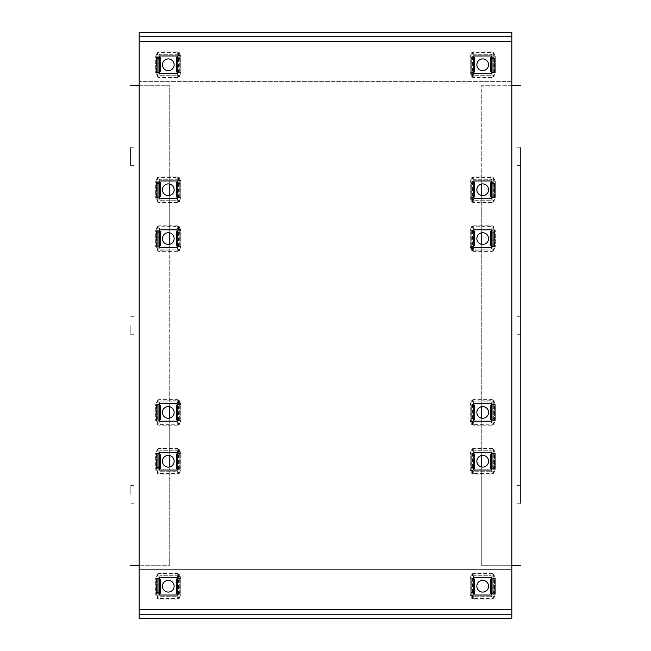 <?xml version="1.0" encoding="UTF-8"?>
<svg xmlns="http://www.w3.org/2000/svg" width="651" height="651" viewBox="0 0 651 651"><rect width="100%" height="100%" fill="white"/><g stroke="black" fill="none" stroke-linecap="round" stroke-linejoin="round"><path stroke-width="0.49" stroke-dasharray="3.25 2.44" d="M130.2 494.435L130.2 485.646L130.2 494.435M134.106 494.435L134.106 485.646L134.106 494.435M130.2 325.5L130.2 334.288L130.2 325.5M134.106 325.5L134.106 334.288L134.106 325.5M130.2 156.565L130.2 147.777L130.2 156.565M134.106 156.565L134.106 147.777L134.106 156.565M516.894 494.435L516.894 485.646L516.894 494.435M520.8 494.435L520.8 485.646L520.8 494.435M516.894 325.5L516.894 334.288L516.894 325.5M520.8 325.5L520.8 334.288L520.8 325.5M516.894 156.565L516.894 147.777L516.894 156.565M520.8 156.565L520.8 147.777L520.8 156.565M130.2 565.719L139.184 565.719L134.106 565.719L134.106 85.281L130.2 85.281L134.106 85.281L134.106 565.719L130.2 565.719L139.184 565.719L139.184 618.45L139.184 614.544L511.816 614.544L511.816 618.45L511.816 565.719L520.8 565.719L516.894 565.719L516.894 85.281L520.8 85.281L511.816 85.281L511.816 32.55L139.184 32.55L139.184 85.281L130.2 85.281M134.106 147.777L130.2 147.777L130.2 165.354L134.106 165.354M520.8 565.719L481.74 565.719L481.74 85.281L511.816 85.281L511.816 565.719L516.894 565.719L516.894 85.281L511.816 85.281L520.8 85.281M516.894 503.223L520.8 503.223L520.8 485.646L516.894 485.646M516.894 334.288L520.8 334.288L520.8 316.712L516.894 316.712M516.894 165.354L520.8 165.354L520.8 147.777L516.894 147.777M139.184 618.45L139.184 569.625L511.816 569.625L511.816 609.466L139.184 609.466L139.184 614.544L511.816 614.544L511.816 609.466L511.816 618.45M511.816 41.534L511.816 81.375L139.184 81.375L139.184 32.55L139.184 36.456L511.816 36.456L139.184 36.456L139.184 41.534L511.816 41.534L511.816 81.375L139.184 81.375L139.184 41.534L511.816 41.534L139.184 41.534M159.495 403.62L159.495 421.197L177.072 421.197L177.072 403.62L159.495 403.62M491.505 403.62L473.928 403.62L473.928 421.197L491.505 421.197L491.505 403.62M491.505 452.445L473.928 452.445L473.928 470.022L491.505 470.022L491.505 452.445M159.495 247.38L177.072 247.38L177.072 229.803L159.495 229.803L159.495 247.38M159.495 452.445L159.495 470.022L177.072 470.022L177.072 452.445L159.495 452.445M159.495 73.563L177.072 73.563L177.072 55.986L159.495 55.986L159.495 73.563M491.505 577.437L473.928 577.437L473.928 595.014L491.505 595.014L491.505 577.437M491.505 73.563L491.505 55.986L473.928 55.986L473.928 73.563L491.505 73.563M159.495 198.555L177.072 198.555L177.072 180.978L159.495 180.978L159.495 198.555M491.505 198.555L491.505 180.978L473.928 180.978L473.928 198.555L491.505 198.555M491.505 247.38L491.505 229.803L473.928 229.803L473.928 247.38L491.505 247.38M159.495 577.437L159.495 595.014L177.072 595.014L177.072 577.437L159.495 577.437M139.184 609.466L139.184 569.625L511.816 569.625L511.816 609.466L139.184 609.466L511.816 609.466M481.74 183.989L481.74 85.281L511.816 85.281L511.816 565.719L481.74 565.719L481.74 467.011M481.74 455.456L481.74 418.186M481.74 406.631L481.74 244.369M481.74 232.814L481.74 195.544M169.26 467.011L169.26 565.719L139.184 565.719L139.184 85.281L169.26 85.281L169.26 565.719L139.184 565.719L139.184 85.281L169.26 85.281L169.26 183.989M169.26 195.544L169.26 232.814M169.26 244.369L169.26 406.631M169.26 418.186L169.26 455.456M168.284 418.267A5.859 5.859 0 0 0 174.142 412.409A5.859 5.859 0 0 0 168.284 406.55A5.859 5.859 0 0 0 162.424 412.409A5.859 5.859 0 0 0 168.284 418.267M180.856 404.287L180.88 420.408L179.253 424.623L177.715 425.201L158.852 425.201L157.314 424.623L155.687 420.408L155.687 404.409L157.314 400.194L158.852 399.616L177.715 399.616L179.253 400.194L180.856 404.287L180.856 420.53M156.517 420.546L157.282 420.139L157.282 404.678L156.517 404.271L156.517 420.546L158.087 424.566L177.715 424.851L178.48 424.566L180.05 420.546L180.05 404.271L178.48 400.251L158.852 399.966L158.087 400.251L156.517 404.271M156.5 420.489L156.5 404.328M158.852 421.921L158.852 402.896L158.852 421.921L159.829 422.898L176.738 422.898L159.829 422.898L158.852 421.921L158.852 424.851M176.738 422.898L177.715 421.921L177.715 402.896L177.715 421.921L176.738 422.898M177.715 402.896L176.738 401.919L159.829 401.919L176.738 401.919L177.715 402.896L177.715 399.966M159.829 401.919L158.852 402.896L159.829 401.919M157.282 404.678L159.495 404.767M177.072 404.767L180.067 404.328L180.067 420.489L177.072 420.05M177.072 405.451L177.853 405.101L177.853 419.716L177.072 419.366L177.072 405.451L177.072 406.061L176.291 406.061M180.88 404.409L177.853 405.101M157.249 405.101L155.711 404.287L155.711 420.53L158.714 419.716L158.714 405.101L157.249 405.101L157.249 419.716M158.714 405.101L159.495 405.451L159.495 419.366L159.495 418.756L160.276 418.756M160.276 406.061L159.495 406.061L159.495 405.451M159.495 419.366L158.714 419.716M177.853 419.716L180.88 420.408M176.291 418.756L177.072 418.756L177.072 419.366M159.495 420.05L157.282 420.139M177.072 418.756L177.853 418.756L177.853 406.061L177.072 406.061L177.072 418.756L180.197 418.756L177.853 418.756L177.853 406.061L180.197 406.061L177.072 406.061M159.495 406.061L156.37 406.061L158.714 406.061L158.714 418.756L159.495 418.756L159.495 406.061L158.714 406.061L158.714 418.756L156.37 418.756L159.495 418.756M160.276 405.37L160.276 419.447M176.291 419.447L176.291 405.37M180.197 406.061L180.197 418.756L180.197 406.061M156.37 406.061L156.37 418.756L156.37 406.061M168.284 467.092A5.859 5.859 0 0 0 174.142 461.233A5.859 5.859 0 0 0 168.284 455.375A5.859 5.859 0 0 0 162.424 461.233A5.859 5.859 0 0 0 168.284 467.092M180.856 453.112L180.88 469.233L179.253 473.448L177.715 474.026L158.852 474.026L157.314 473.448L155.687 469.233L155.687 453.234L157.314 449.019L158.852 448.441L177.715 448.441L179.253 449.019L180.856 453.112L180.856 469.355M156.517 469.371L157.282 468.964L157.282 453.503L156.517 453.096L156.517 469.371L158.087 473.391L177.715 473.676L178.48 473.391L180.05 469.371L180.05 453.096L178.48 449.076L158.852 448.791L158.087 449.076L156.517 453.096M156.5 469.314L156.5 453.153M158.852 470.746L158.852 451.721L158.852 470.746L159.829 471.723L176.738 471.723L159.829 471.723L158.852 470.746L158.852 473.676M176.738 471.723L177.715 470.746L177.715 451.721L177.715 470.746L176.738 471.723M177.715 451.721L176.738 450.744L159.829 450.744L176.738 450.744L177.715 451.721L177.715 448.791M159.829 450.744L158.852 451.721L159.829 450.744M157.282 453.503L159.495 453.592M177.072 453.592L180.067 453.153L180.067 469.314L177.072 468.875M177.072 454.276L177.853 453.926L177.853 468.541L177.072 468.191L177.072 454.276L177.072 454.886L176.291 454.886M180.88 453.234L177.853 453.926M157.249 453.926L155.711 453.112L155.711 469.355L158.714 468.541L158.714 453.926L157.249 453.926L157.249 468.541M158.714 453.926L159.495 454.276L159.495 468.191L159.495 467.581L160.276 467.581M160.276 454.886L159.495 454.886L159.495 454.276M159.495 468.191L158.714 468.541M177.853 468.541L180.88 469.233M176.291 467.581L177.072 467.581L177.072 468.191M159.495 468.875L157.282 468.964M177.072 467.581L177.853 467.581L177.853 454.886L177.072 454.886L177.072 467.581L180.197 467.581L177.853 467.581L177.853 454.886L180.197 454.886L177.072 454.886M159.495 454.886L156.37 454.886L158.714 454.886L158.714 467.581L159.495 467.581L159.495 454.886L158.714 454.886L158.714 467.581L156.37 467.581L159.495 467.581M160.276 454.195L160.276 468.272M176.291 468.272L176.291 454.195M180.197 454.886L180.197 467.581L180.197 454.886M156.37 454.886L156.37 467.581L156.37 454.886M168.284 592.085A5.859 5.859 0 0 0 174.142 586.226A5.859 5.859 0 0 0 168.284 580.366A5.859 5.859 0 0 0 162.424 586.226A5.859 5.859 0 0 0 168.284 592.085M180.856 578.104L180.88 594.225L179.253 598.44L177.715 599.018L158.852 599.018L157.314 598.44L155.687 594.225L155.687 578.226L157.314 574.011L158.852 573.433L177.715 573.433L179.253 574.011L180.856 578.104L180.856 594.347M156.517 594.363L157.282 593.956L157.282 578.495L156.517 578.088L156.517 594.363L158.087 598.383L177.715 598.668L178.48 598.383L180.05 594.363L180.05 578.088L178.48 574.068L158.852 573.783L158.087 574.068L156.517 578.088M156.5 594.306L156.5 578.145M158.852 595.738L158.852 576.713L158.852 595.738L159.829 596.715L176.738 596.715L159.829 596.715L158.852 595.738L158.852 598.668M176.738 596.715L177.715 595.738L177.715 576.713L177.715 595.738L176.738 596.715M177.715 576.713L176.738 575.736L159.829 575.736L176.738 575.736L177.715 576.713L177.715 573.783M159.829 575.736L158.852 576.713L159.829 575.736M157.282 578.495L159.495 578.584M177.072 578.584L180.067 578.145L180.067 594.306L177.072 593.867M177.072 579.268L177.853 578.918L177.853 593.533L177.072 593.183L177.072 579.268L177.072 579.878L176.291 579.878M180.88 578.226L177.853 578.918M157.249 578.918L155.711 578.104L155.711 594.347L158.714 593.533L158.714 578.918L157.249 578.918L157.249 593.533M158.714 578.918L159.495 579.268L159.495 593.183L159.495 592.573L160.276 592.573M160.276 579.878L159.495 579.878L159.495 579.268M159.495 593.183L158.714 593.533M177.853 593.533L180.88 594.225M176.291 592.573L177.072 592.573L177.072 593.183M159.495 593.867L157.282 593.956M177.072 592.573L177.853 592.573L177.853 579.878L177.072 579.878L177.072 592.573L180.197 592.573L177.853 592.573L177.853 579.878L180.197 579.878L177.072 579.878M159.495 579.878L156.37 579.878L158.714 579.878L158.714 592.573L159.495 592.573L159.495 579.878L158.714 579.878L158.714 592.573L156.37 592.573L159.495 592.573M160.276 579.187L160.276 593.264M176.291 593.264L176.291 579.187M180.197 579.878L180.197 592.573L180.197 579.878M156.37 579.878L156.37 592.573L156.37 579.878M482.716 592.085A5.859 5.859 0 0 0 488.575 586.226A5.859 5.859 0 0 0 482.716 580.366A5.859 5.859 0 0 0 476.857 586.226A5.859 5.859 0 0 0 482.716 592.085M495.289 578.104L495.313 594.225L493.686 598.44L492.148 599.018L473.285 599.018L471.747 598.44L470.12 594.225L470.12 578.226L471.747 574.011L473.285 573.433L492.148 573.433L493.686 574.011L495.289 578.104L495.289 594.347M470.95 594.363L471.715 593.956L471.715 578.495L470.95 578.088L470.95 594.363L472.52 598.383L492.148 598.668L492.913 598.383L494.483 594.363L494.483 578.088L492.913 574.068L473.285 573.783L472.52 574.068L470.95 578.088M470.933 594.306L470.933 578.145M473.285 595.738L473.285 576.713L473.285 595.738L474.262 596.715L491.171 596.715L474.262 596.715L473.285 595.738L473.285 598.668M491.171 596.715L492.148 595.738L492.148 576.713L492.148 595.738L491.171 596.715M492.148 576.713L491.171 575.736L474.262 575.736L491.171 575.736L492.148 576.713L492.148 573.783M474.262 575.736L473.285 576.713L474.262 575.736M471.715 578.495L473.928 578.584M491.505 578.584L494.5 578.145L494.5 594.306L491.505 593.867M491.505 579.268L492.286 578.918L492.286 593.533L491.505 593.183L491.505 579.268L491.505 579.878L490.724 579.878M495.313 578.226L492.286 578.918M471.682 578.918L470.144 578.104L470.144 594.347L473.147 593.533L473.147 578.918L471.682 578.918L471.682 593.533M473.147 578.918L473.928 579.268L473.928 593.183L473.928 592.573L474.709 592.573L474.709 593.264M474.709 579.187L474.709 579.878L473.928 579.878L473.928 579.268M473.928 593.183L473.147 593.533M492.286 593.533L495.313 594.225M490.724 592.573L491.505 592.573L491.505 593.183M473.928 593.867L471.715 593.956M491.505 592.573L492.286 592.573L492.286 579.878L491.505 579.878L491.505 592.573L494.63 592.573L492.286 592.573L492.286 579.878L494.63 579.878L491.505 579.878M473.928 579.878L470.803 579.878L473.147 579.878L473.147 592.573L473.928 592.573L473.928 579.878L473.147 579.878L473.147 592.573L470.803 592.573L473.928 592.573M490.724 593.264L490.724 579.187M494.63 579.878L494.63 592.573L494.63 579.878M470.803 579.878L470.803 592.573L470.803 579.878M482.716 467.092A5.859 5.859 0 0 0 488.575 461.233A5.859 5.859 0 0 0 482.716 455.375A5.859 5.859 0 0 0 476.857 461.233A5.859 5.859 0 0 0 482.716 467.092M495.289 453.112L495.313 469.233L493.686 473.448L492.148 474.026L473.285 474.026L471.747 473.448L470.12 469.233L470.12 453.234L471.747 449.019L473.285 448.441L492.148 448.441L493.686 449.019L495.289 453.112L495.289 469.355M470.95 469.371L471.715 468.964L471.715 453.503L470.95 453.096L470.95 469.371L472.52 473.391L492.148 473.676L492.913 473.391L494.483 469.371L494.483 453.096L492.913 449.076L473.285 448.791L472.52 449.076L470.95 453.096M470.933 469.314L470.933 453.153M473.285 470.746L473.285 451.721L473.285 470.746L474.262 471.723L491.171 471.723L474.262 471.723L473.285 470.746L473.285 473.676M491.171 471.723L492.148 470.746L492.148 451.721L492.148 470.746L491.171 471.723M492.148 451.721L491.171 450.744L474.262 450.744L491.171 450.744L492.148 451.721L492.148 448.791M474.262 450.744L473.285 451.721L474.262 450.744M471.715 453.503L473.928 453.592M491.505 453.592L494.5 453.153L494.5 469.314L491.505 468.875M491.505 454.276L492.286 453.926L492.286 468.541L491.505 468.191L491.505 454.276L491.505 454.886L490.724 454.886L490.724 454.195M495.313 453.234L492.286 453.926M471.682 453.926L470.144 453.112L470.144 469.355L473.147 468.541L473.147 453.926L471.682 453.926L471.682 468.541M473.147 453.926L473.928 454.276L473.928 468.191L473.928 467.581L474.709 467.581M474.709 454.886L473.928 454.886L473.928 454.276M473.928 468.191L473.147 468.541M492.286 468.541L495.313 469.233M490.724 468.272L490.724 467.581L491.505 467.581L491.505 468.191M473.928 468.875L471.715 468.964M491.505 467.581L492.286 467.581L492.286 454.886L491.505 454.886L491.505 467.581L494.63 467.581L492.286 467.581L492.286 454.886L494.63 454.886L491.505 454.886M473.928 454.886L470.803 454.886L473.147 454.886L473.147 467.581L473.928 467.581L473.928 454.886L473.147 454.886L473.147 467.581L470.803 467.581L473.928 467.581M474.709 454.195L474.709 468.272M494.63 454.886L494.63 467.581L494.63 454.886M470.803 454.886L470.803 467.581L470.803 454.886M482.716 418.267A5.859 5.859 0 0 0 488.575 412.409A5.859 5.859 0 0 0 482.716 406.55A5.859 5.859 0 0 0 476.857 412.409A5.859 5.859 0 0 0 482.716 418.267M495.289 404.287L495.313 420.408L493.686 424.623L492.148 425.201L473.285 425.201L471.747 424.623L470.12 420.408L470.12 404.409L471.747 400.194L473.285 399.616L492.148 399.616L493.686 400.194L495.289 404.287L495.289 420.53M470.95 420.546L471.715 420.139L471.715 404.678L470.95 404.271L470.95 420.546L472.52 424.566L492.148 424.851L492.913 424.566L494.483 420.546L494.483 404.271L492.913 400.251L473.285 399.966L472.52 400.251L470.95 404.271M470.933 420.489L470.933 404.328M473.285 421.921L473.285 402.896L473.285 421.921L474.262 422.898L491.171 422.898L474.262 422.898L473.285 421.921L473.285 424.851M491.171 422.898L492.148 421.921L492.148 402.896L492.148 421.921L491.171 422.898M492.148 402.896L491.171 401.919L474.262 401.919L491.171 401.919L492.148 402.896L492.148 399.966M474.262 401.919L473.285 402.896L474.262 401.919M471.715 404.678L473.928 404.767M491.505 404.767L494.5 404.328L494.5 420.489L491.505 420.05M491.505 405.451L492.286 405.101L492.286 419.716L491.505 419.366L491.505 405.451L491.505 406.061L490.724 406.061M495.313 404.409L492.286 405.101M471.682 405.101L470.144 404.287L470.144 420.53L473.147 419.716L473.147 405.101L471.682 405.101L471.682 419.716M473.147 405.101L473.928 405.451L473.928 419.366L473.928 418.756L474.709 418.756M474.709 406.061L473.928 406.061L473.928 405.451M473.928 419.366L473.147 419.716M492.286 419.716L495.313 420.408M490.724 418.756L491.505 418.756L491.505 419.366M473.928 420.05L471.715 420.139M491.505 418.756L492.286 418.756L492.286 406.061L491.505 406.061L491.505 418.756L494.63 418.756L492.286 418.756L492.286 406.061L494.63 406.061L491.505 406.061M473.928 406.061L470.803 406.061L473.147 406.061L473.147 418.756L473.928 418.756L473.928 406.061L473.147 406.061L473.147 418.756L470.803 418.756L473.928 418.756M474.709 405.37L474.709 419.447M490.724 419.447L490.724 405.37M494.63 406.061L494.63 418.756L494.63 406.061M470.803 406.061L470.803 418.756L470.803 406.061M168.284 244.45A5.859 5.859 0 0 0 174.142 238.591A5.859 5.859 0 0 0 168.284 232.732A5.859 5.859 0 0 0 162.424 238.591A5.859 5.859 0 0 0 168.284 244.45M180.856 230.47L180.88 246.591L179.253 250.806L177.715 251.384L158.852 251.384L157.314 250.806L155.687 246.591L155.687 230.592L157.314 226.377L158.852 225.799L177.715 225.799L179.253 226.377L180.856 230.47L180.856 246.713M156.517 246.729L157.282 246.322L157.282 230.861L156.517 230.454L156.517 246.729L158.087 250.749L177.715 251.034L178.48 250.749L180.05 246.729L180.05 230.454L178.48 226.434L158.852 226.149L158.087 226.434L156.517 230.454M156.5 246.672L156.5 230.511M158.852 248.104L158.852 229.079L158.852 248.104L159.829 249.081L176.738 249.081L159.829 249.081L158.852 248.104L158.852 251.034M176.738 249.081L177.715 248.104L177.715 229.079L177.715 248.104L176.738 249.081M177.715 229.079L176.738 228.102L159.829 228.102L176.738 228.102L177.715 229.079L177.715 226.149M159.829 228.102L158.852 229.079L159.829 228.102M157.282 230.861L159.495 230.95M177.072 230.95L180.067 230.511L180.067 246.672L177.072 246.233M177.072 231.634L177.853 231.284L177.853 245.899L177.072 245.549L177.072 231.634L177.072 232.244L176.291 232.244M180.88 230.592L177.853 231.284M157.249 231.284L155.711 230.47L155.711 246.713L158.714 245.899L158.714 231.284L157.249 231.284L157.249 245.899M158.714 231.284L159.495 231.634L159.495 245.549L159.495 244.939L160.276 244.939M160.276 232.244L159.495 232.244L159.495 231.634M159.495 245.549L158.714 245.899M177.853 245.899L180.88 246.591M176.291 244.939L177.072 244.939L177.072 245.549M159.495 246.233L157.282 246.322M177.072 244.939L177.853 244.939L177.853 232.244L177.072 232.244L177.072 244.939L180.197 244.939L177.853 244.939L177.853 232.244L180.197 232.244L177.072 232.244M159.495 232.244L156.37 232.244L158.714 232.244L158.714 244.939L159.495 244.939L159.495 232.244L158.714 232.244L158.714 244.939L156.37 244.939L159.495 244.939M160.276 231.553L160.276 245.63M176.291 245.63L176.291 231.553M180.197 232.244L180.197 244.939L180.197 232.244M156.37 232.244L156.37 244.939L156.37 232.244M482.716 232.732A5.859 5.859 0 0 0 476.857 238.591A5.859 5.859 0 0 0 482.716 244.45A5.859 5.859 0 0 0 488.575 238.591A5.859 5.859 0 0 0 482.716 232.732M470.144 246.713L470.12 230.592L471.747 226.377L473.285 225.799L492.148 225.799L493.686 226.377L495.313 230.592L495.313 246.591L493.686 250.806L492.148 251.384L473.285 251.384L471.747 250.806L470.144 246.713L470.144 230.47M494.483 230.454L493.718 230.861L493.718 246.322L494.483 246.729L494.483 230.454L492.913 226.434L473.285 226.149L472.52 226.434L470.95 230.454L470.95 246.729L472.52 250.749L492.148 251.034L492.913 250.749L494.483 246.729M494.5 230.511L494.5 246.672M492.148 229.079L492.148 248.104L492.148 229.079L491.171 228.102L474.262 228.102L491.171 228.102L492.148 229.079L492.148 226.149M474.262 228.102L473.285 229.079L473.285 248.104L473.285 229.079L474.262 228.102M473.285 248.104L474.262 249.081L491.171 249.081L474.262 249.081L473.285 248.104L473.285 251.034M491.171 249.081L492.148 248.104L491.171 249.081M493.718 246.322L491.505 246.233M473.928 246.233L470.933 246.672L470.933 230.511L473.928 230.95M473.928 245.549L473.147 245.899L473.147 231.284L473.928 231.634L473.928 245.549L473.928 244.939L474.709 244.939M470.12 246.591L473.147 245.899M493.751 245.899L495.289 246.713L495.289 230.47L492.286 231.284L492.286 245.899L493.751 245.899L493.751 231.284M492.286 245.899L491.505 245.549L491.505 231.634L491.505 232.244L490.724 232.244M490.724 244.939L491.505 244.939L491.505 245.549M491.505 231.634L492.286 231.284M473.147 231.284L470.12 230.592M474.709 232.244L473.928 232.244L473.928 231.634M491.505 230.95L493.718 230.861M473.928 232.244L473.147 232.244L473.147 244.939L473.928 244.939L473.928 232.244L470.803 232.244L473.147 232.244L473.147 244.939L470.803 244.939L473.928 244.939M491.505 244.939L494.63 244.939L492.286 244.939L492.286 232.244L491.505 232.244L491.505 244.939L492.286 244.939L492.286 232.244L494.63 232.244L491.505 232.244M490.724 245.63L490.724 231.553M474.709 231.553L474.709 245.63M470.803 244.939L470.803 232.244L470.803 244.939M494.63 244.939L494.63 232.244L494.63 244.939M482.716 195.625A5.859 5.859 0 0 0 488.575 189.766A5.859 5.859 0 0 0 482.716 183.907A5.859 5.859 0 0 0 476.857 189.766A5.859 5.859 0 0 0 482.716 195.625M495.289 181.645L495.313 197.766L493.686 201.981L492.148 202.559L473.285 202.559L471.747 201.981L470.12 197.766L470.12 181.767L471.747 177.552L473.285 176.974L492.148 176.974L493.686 177.552L495.289 181.645L495.289 197.888M470.95 197.904L471.715 197.497L471.715 182.036L470.95 181.629L470.95 197.904L472.52 201.924L492.148 202.209L492.913 201.924L494.483 197.904L494.483 181.629L492.913 177.609L473.285 177.324L472.52 177.609L470.95 181.629M470.933 197.847L470.933 181.686M473.285 199.279L473.285 180.254L473.285 199.279L474.262 200.256L491.171 200.256L474.262 200.256L473.285 199.279L473.285 202.209M491.171 200.256L492.148 199.279L492.148 180.254L492.148 199.279L491.171 200.256M492.148 180.254L491.171 179.277L474.262 179.277L491.171 179.277L492.148 180.254L492.148 177.324M474.262 179.277L473.285 180.254L474.262 179.277M471.715 182.036L473.928 182.125M491.505 182.125L494.5 181.686L494.5 197.847L491.505 197.408M491.505 182.809L492.286 182.459L492.286 197.074L491.505 196.724L491.505 182.809L491.505 183.419L490.724 183.419M495.313 181.767L492.286 182.459M471.682 182.459L470.144 181.645L470.144 197.888L473.147 197.074L473.147 182.459L471.682 182.459L471.682 197.074M473.147 182.459L473.928 182.809L473.928 196.724L473.928 196.114L474.709 196.114L474.709 196.805M474.709 182.728L474.709 183.419L473.928 183.419L473.928 182.809M473.928 196.724L473.147 197.074M492.286 197.074L495.313 197.766M490.724 196.114L491.505 196.114L491.505 196.724M473.928 197.408L471.715 197.497M491.505 196.114L492.286 196.114L492.286 183.419L491.505 183.419L491.505 196.114L494.63 196.114L492.286 196.114L492.286 183.419L494.63 183.419L491.505 183.419M473.928 183.419L470.803 183.419L473.147 183.419L473.147 196.114L473.928 196.114L473.928 183.419L473.147 183.419L473.147 196.114L470.803 196.114L473.928 196.114M490.724 196.805L490.724 182.728M494.63 183.419L494.63 196.114L494.63 183.419M470.803 183.419L470.803 196.114L470.803 183.419M482.716 70.633A5.859 5.859 0 0 0 488.575 64.774A5.859 5.859 0 0 0 482.716 58.916A5.859 5.859 0 0 0 476.857 64.774A5.859 5.859 0 0 0 482.716 70.633M495.289 56.653L495.313 72.774L493.686 76.989L492.148 77.567L473.285 77.567L471.747 76.989L470.12 72.774L470.12 56.775L471.747 52.56L473.285 51.982L492.148 51.982L493.686 52.56L495.289 56.653L495.289 72.896M470.95 72.912L471.715 72.505L471.715 57.044L470.95 56.637L470.95 72.912L472.52 76.932L492.148 77.217L492.913 76.932L494.483 72.912L494.483 56.637L492.913 52.617L473.285 52.332L472.52 52.617L470.95 56.637M470.933 72.855L470.933 56.694M473.285 74.287L473.285 55.262L473.285 74.287L474.262 75.264L491.171 75.264L474.262 75.264L473.285 74.287L473.285 77.217M491.171 75.264L492.148 74.287L492.148 55.262L492.148 74.287L491.171 75.264M492.148 55.262L491.171 54.285L474.262 54.285L491.171 54.285L492.148 55.262L492.148 52.332M474.262 54.285L473.285 55.262L474.262 54.285M471.715 57.044L473.928 57.133M491.505 57.133L494.5 56.694L494.5 72.855L491.505 72.416M491.505 57.817L492.286 57.467L492.286 72.082L491.505 71.732L491.505 57.817L491.505 58.427L490.724 58.427M495.313 56.775L492.286 57.467M471.682 57.467L470.144 56.653L470.144 72.896L473.147 72.082L473.147 57.467L471.682 57.467L471.682 72.082M473.147 57.467L473.928 57.817L473.928 71.732L473.928 71.122L474.709 71.122L474.709 71.813M474.709 57.736L474.709 58.427L473.928 58.427L473.928 57.817M473.928 71.732L473.147 72.082M492.286 72.082L495.313 72.774M490.724 71.122L491.505 71.122L491.505 71.732M473.928 72.416L471.715 72.505M491.505 71.122L492.286 71.122L492.286 58.427L491.505 58.427L491.505 71.122L494.63 71.122L492.286 71.122L492.286 58.427L494.63 58.427L491.505 58.427M473.928 58.427L470.803 58.427L473.147 58.427L473.147 71.122L473.928 71.122L473.928 58.427L473.147 58.427L473.147 71.122L470.803 71.122L473.928 71.122M490.724 71.813L490.724 57.736M494.63 58.427L494.63 71.122L494.63 58.427M470.803 58.427L470.803 71.122L470.803 58.427M168.284 70.633A5.859 5.859 0 0 0 174.142 64.774A5.859 5.859 0 0 0 168.284 58.916A5.859 5.859 0 0 0 162.424 64.774A5.859 5.859 0 0 0 168.284 70.633M180.856 56.653L180.88 72.774L179.253 76.989L177.715 77.567L158.852 77.567L157.314 76.989L155.687 72.774L155.687 56.775L157.314 52.56L158.852 51.982L177.715 51.982L179.253 52.56L180.856 56.653L180.856 72.896M156.517 72.912L157.282 72.505L157.282 57.044L156.517 56.637L156.517 72.912L158.087 76.932L177.715 77.217L178.48 76.932L180.05 72.912L180.05 56.637L178.48 52.617L158.852 52.332L158.087 52.617L156.517 56.637M156.5 72.855L156.5 56.694M158.852 74.287L158.852 55.262L158.852 74.287L159.829 75.264L176.738 75.264L159.829 75.264L158.852 74.287L158.852 77.217M176.738 75.264L177.715 74.287L177.715 55.262L177.715 74.287L176.738 75.264M177.715 55.262L176.738 54.285L159.829 54.285L176.738 54.285L177.715 55.262L177.715 52.332M159.829 54.285L158.852 55.262L159.829 54.285M157.282 57.044L159.495 57.133M177.072 57.133L180.067 56.694L180.067 72.855L177.072 72.416M177.072 57.817L177.853 57.467L177.853 72.082L177.072 71.732L177.072 57.817L177.072 58.427L176.291 58.427M180.88 56.775L177.853 57.467M157.249 57.467L155.711 56.653L155.711 72.896L158.714 72.082L158.714 57.467L157.249 57.467L157.249 72.082M158.714 57.467L159.495 57.817L159.495 71.732L159.495 71.122L160.276 71.122M160.276 58.427L159.495 58.427L159.495 57.817M159.495 71.732L158.714 72.082M177.853 72.082L180.88 72.774M176.291 71.122L177.072 71.122L177.072 71.732M159.495 72.416L157.282 72.505M177.072 71.122L177.853 71.122L177.853 58.427L177.072 58.427L177.072 71.122L180.197 71.122L177.853 71.122L177.853 58.427L180.197 58.427L177.072 58.427M159.495 58.427L156.37 58.427L158.714 58.427L158.714 71.122L159.495 71.122L159.495 58.427L158.714 58.427L158.714 71.122L156.37 71.122L159.495 71.122M160.276 57.736L160.276 71.813M176.291 71.813L176.291 57.736M180.197 58.427L180.197 71.122L180.197 58.427M156.37 58.427L156.37 71.122L156.37 58.427M168.284 195.625A5.859 5.859 0 0 0 174.142 189.766A5.859 5.859 0 0 0 168.284 183.907A5.859 5.859 0 0 0 162.424 189.766A5.859 5.859 0 0 0 168.284 195.625M180.856 181.645L180.88 197.766L179.253 201.981L177.715 202.559L158.852 202.559L157.314 201.981L155.687 197.766L155.687 181.767L157.314 177.552L158.852 176.974L177.715 176.974L179.253 177.552L180.856 181.645L180.856 197.888M156.517 197.904L157.282 197.497L157.282 182.036L156.517 181.629L156.517 197.904L158.087 201.924L177.715 202.209L178.48 201.924L180.05 197.904L180.05 181.629L178.48 177.609L158.852 177.324L158.087 177.609L156.517 181.629M156.5 197.847L156.5 181.686M158.852 199.279L158.852 180.254L158.852 199.279L159.829 200.256L176.738 200.256L159.829 200.256L158.852 199.279L158.852 202.209M176.738 200.256L177.715 199.279L177.715 180.254L177.715 199.279L176.738 200.256M177.715 180.254L176.738 179.277L159.829 179.277L176.738 179.277L177.715 180.254L177.715 177.324M159.829 179.277L158.852 180.254L159.829 179.277M157.282 182.036L159.495 182.125M177.072 182.125L180.067 181.686L180.067 197.847L177.072 197.408M177.072 182.809L177.853 182.459L177.853 197.074L177.072 196.724L177.072 182.809L177.072 183.419L176.291 183.419M180.88 181.767L177.853 182.459M157.249 182.459L155.711 181.645L155.711 197.888L158.714 197.074L158.714 182.459L157.249 182.459L157.249 197.074M158.714 182.459L159.495 182.809L159.495 196.724L159.495 196.114L160.276 196.114M160.276 183.419L159.495 183.419L159.495 182.809M159.495 196.724L158.714 197.074M177.853 197.074L180.88 197.766M176.291 196.114L177.072 196.114L177.072 196.724M159.495 197.408L157.282 197.497M177.072 196.114L177.853 196.114L177.853 183.419L177.072 183.419L177.072 196.114L180.197 196.114L177.853 196.114L177.853 183.419L180.197 183.419L177.072 183.419M159.495 183.419L156.37 183.419L158.714 183.419L158.714 196.114L159.495 196.114L159.495 183.419L158.714 183.419L158.714 196.114L156.37 196.114L159.495 196.114M160.276 182.728L160.276 196.805M176.291 196.805L176.291 182.728M180.197 183.419L180.197 196.114L180.197 183.419M156.37 183.419L156.37 196.114L156.37 183.419M511.816 565.719L511.816 85.281M139.184 85.281L139.184 565.719M177.715 399.616L177.715 425.201M158.852 425.201L158.852 399.616M179.253 400.194L179.253 424.623M157.314 424.623L157.314 400.194M158.852 399.966L158.852 402.896M158.087 424.566L158.087 400.251M177.715 424.851L177.715 421.921M178.48 400.251L178.48 424.566M179.318 405.101L179.318 419.716M179.285 404.678L179.285 420.139M158.714 404.678L158.714 420.139M177.853 420.139L177.853 404.678M177.715 448.441L177.715 474.026M158.852 474.026L158.852 448.441M179.253 449.019L179.253 473.448M157.314 473.448L157.314 449.019M158.852 448.791L158.852 451.721M158.087 473.391L158.087 449.076M177.715 473.676L177.715 470.746M178.48 449.076L178.48 473.391M179.318 453.926L179.318 468.541M179.285 453.503L179.285 468.964M158.714 453.503L158.714 468.964M177.853 468.964L177.853 453.503M177.715 573.433L177.715 599.018M158.852 599.018L158.852 573.433M179.253 574.011L179.253 598.44M157.314 598.44L157.314 574.011M158.852 573.783L158.852 576.713M158.087 598.383L158.087 574.068M177.715 598.668L177.715 595.738M178.48 574.068L178.48 598.383M179.318 578.918L179.318 593.533M179.285 578.495L179.285 593.956M158.714 578.495L158.714 593.956M177.853 593.956L177.853 578.495M492.148 573.433L492.148 599.018M473.285 599.018L473.285 573.433M493.686 574.011L493.686 598.44M471.747 598.44L471.747 574.011M473.285 573.783L473.285 576.713M472.52 598.383L472.52 574.068M492.148 598.668L492.148 595.738M492.913 574.068L492.913 598.383M493.751 578.918L493.751 593.533M493.718 578.495L493.718 593.956M473.147 578.495L473.147 593.956M492.286 593.956L492.286 578.495M492.148 448.441L492.148 474.026M473.285 474.026L473.285 448.441M493.686 449.019L493.686 473.448M471.747 473.448L471.747 449.019M473.285 448.791L473.285 451.721M472.52 473.391L472.52 449.076M492.148 473.676L492.148 470.746M492.913 449.076L492.913 473.391M493.751 453.926L493.751 468.541M493.718 453.503L493.718 468.964M473.147 453.503L473.147 468.964M492.286 468.964L492.286 453.503M492.148 399.616L492.148 425.201M473.285 425.201L473.285 399.616M493.686 400.194L493.686 424.623M471.747 424.623L471.747 400.194M473.285 399.966L473.285 402.896M472.52 424.566L472.52 400.251M492.148 424.851L492.148 421.921M492.913 400.251L492.913 424.566M493.751 405.101L493.751 419.716M493.718 404.678L493.718 420.139M473.147 404.678L473.147 420.139M492.286 420.139L492.286 404.678M177.715 225.799L177.715 251.384M158.852 251.384L158.852 225.799M179.253 226.377L179.253 250.806M157.314 250.806L157.314 226.377M158.852 226.149L158.852 229.079M158.087 250.749L158.087 226.434M177.715 251.034L177.715 248.104M178.48 226.434L178.48 250.749M179.318 231.284L179.318 245.899M179.285 230.861L179.285 246.322M158.714 230.861L158.714 246.322M177.853 246.322L177.853 230.861M473.285 251.384L473.285 225.799M492.148 225.799L492.148 251.384M471.747 250.806L471.747 226.377M493.686 226.377L493.686 250.806M492.148 251.034L492.148 248.104M492.913 226.434L492.913 250.749M473.285 226.149L473.285 229.079M472.52 250.749L472.52 226.434M471.682 245.899L471.682 231.284M471.715 246.322L471.715 230.861M492.286 246.322L492.286 230.861M473.147 230.861L473.147 246.322M492.148 176.974L492.148 202.559M473.285 202.559L473.285 176.974M493.686 177.552L493.686 201.981M471.747 201.981L471.747 177.552M473.285 177.324L473.285 180.254M472.52 201.924L472.52 177.609M492.148 202.209L492.148 199.279M492.913 177.609L492.913 201.924M493.751 182.459L493.751 197.074M493.718 182.036L493.718 197.497M473.147 182.036L473.147 197.497M492.286 197.497L492.286 182.036M492.148 51.982L492.148 77.567M473.285 77.567L473.285 51.982M493.686 52.56L493.686 76.989M471.747 76.989L471.747 52.56M473.285 52.332L473.285 55.262M472.52 76.932L472.52 52.617M492.148 77.217L492.148 74.287M492.913 52.617L492.913 76.932M493.751 57.467L493.751 72.082M493.718 57.044L493.718 72.505M473.147 57.044L473.147 72.505M492.286 72.505L492.286 57.044M177.715 51.982L177.715 77.567M158.852 77.567L158.852 51.982M179.253 52.56L179.253 76.989M157.314 76.989L157.314 52.56M158.852 52.332L158.852 55.262M158.087 76.932L158.087 52.617M177.715 77.217L177.715 74.287M178.48 52.617L178.48 76.932M179.318 57.467L179.318 72.082M179.285 57.044L179.285 72.505M158.714 57.044L158.714 72.505M177.853 72.505L177.853 57.044M177.715 176.974L177.715 202.559M158.852 202.559L158.852 176.974M179.253 177.552L179.253 201.981M157.314 201.981L157.314 177.552M158.852 177.324L158.852 180.254M158.087 201.924L158.087 177.609M177.715 202.209L177.715 199.279M178.48 177.609L178.48 201.924M179.318 182.459L179.318 197.074M179.285 182.036L179.285 197.497M158.714 182.036L158.714 197.497M177.853 197.497L177.853 182.036M134.106 503.223L130.2 503.223M134.106 334.288L130.2 334.288M134.106 316.712L130.2 316.712M134.106 485.646L130.2 485.646"/><path stroke-width="0.98" d="M130.2 147.777L130.2 165.354M520.8 147.777L520.8 503.223M520.8 485.646L520.8 334.288M520.8 316.712L520.8 165.354M139.184 41.534L139.184 609.466L511.816 609.466L511.816 41.534L139.184 41.534L139.184 32.55L511.816 32.55L511.816 41.534M139.184 618.45L511.816 618.45L139.184 618.45L139.184 609.466M159.495 421.197L177.072 421.197L177.072 403.62L159.495 403.62L159.495 421.197M473.928 403.62L473.928 421.197L491.505 421.197L491.505 403.62L473.928 403.62M473.928 452.445L473.928 470.022L491.505 470.022L491.505 452.445L473.928 452.445M177.072 247.38L177.072 229.803L159.495 229.803L159.495 247.38L177.072 247.38M159.495 470.022L177.072 470.022L177.072 452.445L159.495 452.445L159.495 470.022M177.072 73.563L177.072 55.986L159.495 55.986L159.495 73.563L177.072 73.563M473.928 577.437L473.928 595.014L491.505 595.014L491.505 577.437L473.928 577.437M491.505 55.986L473.928 55.986L473.928 73.563L491.505 73.563L491.505 55.986M177.072 198.555L177.072 180.978L159.495 180.978L159.495 198.555L177.072 198.555M491.505 180.978L473.928 180.978L473.928 198.555L491.505 198.555L491.505 180.978M491.505 229.803L473.928 229.803L473.928 247.38L491.505 247.38L491.505 229.803M159.495 595.014L177.072 595.014L177.072 577.437L159.495 577.437L159.495 595.014M511.816 609.466L511.816 618.45M511.816 85.281L520.8 85.281M520.8 565.719L511.816 565.719M139.184 565.719L130.2 565.719M130.2 85.281L139.184 85.281M481.74 467.011L481.74 455.456M481.74 418.186L481.74 406.631M481.74 244.369L481.74 232.814M481.74 195.544L481.74 183.989M169.26 183.989L169.26 195.544M169.26 232.814L169.26 244.369M169.26 406.631L169.26 418.186M169.26 455.456L169.26 467.011M168.284 406.55A5.859 5.859 0 0 1 174.142 412.409A5.859 5.859 0 0 1 168.284 418.267A5.859 5.859 0 0 1 162.424 412.409A5.859 5.859 0 0 1 168.284 406.55M158.714 404.678L160.276 405.37L160.276 406.061L159.495 406.061M177.072 406.061L176.291 406.061L176.291 405.37L177.853 404.678M177.853 420.139L176.291 419.447L176.291 418.756L177.072 418.756M159.495 418.756L160.276 418.756L160.276 419.447L158.714 420.139M160.276 406.061L160.276 418.756M176.291 418.756L176.291 406.061M168.284 455.375A5.859 5.859 0 0 1 174.142 461.233A5.859 5.859 0 0 1 168.284 467.092A5.859 5.859 0 0 1 162.424 461.233A5.859 5.859 0 0 1 168.284 455.375M158.714 453.503L160.276 454.195L160.276 454.886L159.495 454.886M177.072 454.886L176.291 454.886L176.291 454.195L177.853 453.503M177.853 468.964L176.291 468.272L176.291 467.581L177.072 467.581M159.495 467.581L160.276 467.581L160.276 468.272L158.714 468.964M160.276 454.886L160.276 467.581M176.291 467.581L176.291 454.886M168.284 580.366A5.859 5.859 0 0 1 174.142 586.226A5.859 5.859 0 0 1 168.284 592.085A5.859 5.859 0 0 1 162.424 586.226A5.859 5.859 0 0 1 168.284 580.366M158.714 578.495L160.276 579.187L160.276 579.878L159.495 579.878M177.072 579.878L176.291 579.878L176.291 579.187L177.853 578.495M177.853 593.956L176.291 593.264L176.291 592.573L177.072 592.573M159.495 592.573L160.276 592.573L160.276 593.264L158.714 593.956M160.276 579.878L160.276 592.573M176.291 592.573L176.291 579.878M482.716 580.366A5.859 5.859 0 0 1 488.575 586.226A5.859 5.859 0 0 1 482.716 592.085A5.859 5.859 0 0 1 476.857 586.226A5.859 5.859 0 0 1 482.716 580.366M473.147 578.495L474.709 579.187L474.709 579.878L473.928 579.878M491.505 579.878L490.724 579.878L490.724 579.187L492.286 578.495M492.286 593.956L490.724 593.264L490.724 592.573L491.505 592.573M473.928 592.573L474.709 592.573L474.709 593.264L473.147 593.956M474.709 579.878L474.709 592.573L474.709 579.878M490.724 592.573L490.724 579.878M482.716 455.375A5.859 5.859 0 0 1 488.575 461.233A5.859 5.859 0 0 1 482.716 467.092A5.859 5.859 0 0 1 476.857 461.233A5.859 5.859 0 0 1 482.716 455.375M473.147 453.503L474.709 454.195L474.709 454.886L473.928 454.886M491.505 454.886L490.724 454.886L490.724 454.195L492.286 453.503M492.286 468.964L490.724 468.272L490.724 467.581L491.505 467.581M473.928 467.581L474.709 467.581L474.709 468.272L473.147 468.964M490.724 467.581L490.724 454.886L490.724 467.581M474.709 454.886L474.709 467.581M482.716 406.55A5.859 5.859 0 0 1 488.575 412.409A5.859 5.859 0 0 1 482.716 418.267A5.859 5.859 0 0 1 476.857 412.409A5.859 5.859 0 0 1 482.716 406.55M473.147 404.678L474.709 405.37L474.709 406.061L473.928 406.061M491.505 406.061L490.724 406.061L490.724 405.37L492.286 404.678M492.286 420.139L490.724 419.447L490.724 418.756L491.505 418.756M473.928 418.756L474.709 418.756L474.709 419.447L473.147 420.139M474.709 406.061L474.709 418.756M490.724 418.756L490.724 406.061M168.284 232.732A5.859 5.859 0 0 1 174.142 238.591A5.859 5.859 0 0 1 168.284 244.45A5.859 5.859 0 0 1 162.424 238.591A5.859 5.859 0 0 1 168.284 232.732M158.714 230.861L160.276 231.553L160.276 232.244L159.495 232.244M177.072 232.244L176.291 232.244L176.291 231.553L177.853 230.861M177.853 246.322L176.291 245.63L176.291 244.939L177.072 244.939M159.495 244.939L160.276 244.939L160.276 245.63L158.714 246.322M160.276 232.244L160.276 244.939M176.291 244.939L176.291 232.244M482.716 244.45A5.859 5.859 0 0 1 476.857 238.591A5.859 5.859 0 0 1 482.716 232.732A5.859 5.859 0 0 1 488.575 238.591A5.859 5.859 0 0 1 482.716 244.45M492.286 246.322L490.724 245.63L490.724 244.939L491.505 244.939M473.928 244.939L474.709 244.939L474.709 245.63L473.147 246.322M473.147 230.861L474.709 231.553L474.709 232.244L473.928 232.244M491.505 232.244L490.724 232.244L490.724 231.553L492.286 230.861M490.724 244.939L490.724 232.244M474.709 232.244L474.709 244.939M482.716 183.907A5.859 5.859 0 0 1 488.575 189.766A5.859 5.859 0 0 1 482.716 195.625A5.859 5.859 0 0 1 476.857 189.766A5.859 5.859 0 0 1 482.716 183.907M473.147 182.036L474.709 182.728L474.709 183.419L473.928 183.419M491.505 183.419L490.724 183.419L490.724 182.728L492.286 182.036M492.286 197.497L490.724 196.805L490.724 196.114L491.505 196.114M473.928 196.114L474.709 196.114L474.709 196.805L473.147 197.497M474.709 183.419L474.709 196.114L474.709 183.419M490.724 196.114L490.724 183.419M482.716 58.916A5.859 5.859 0 0 1 488.575 64.774A5.859 5.859 0 0 1 482.716 70.633A5.859 5.859 0 0 1 476.857 64.774A5.859 5.859 0 0 1 482.716 58.916M473.147 57.044L474.709 57.736L474.709 58.427L473.928 58.427M491.505 58.427L490.724 58.427L490.724 57.736L492.286 57.044M492.286 72.505L490.724 71.813L490.724 71.122L491.505 71.122M473.928 71.122L474.709 71.122L474.709 71.813L473.147 72.505M474.709 58.427L474.709 71.122L474.709 58.427M490.724 71.122L490.724 58.427M168.284 58.916A5.859 5.859 0 0 1 174.142 64.774A5.859 5.859 0 0 1 168.284 70.633A5.859 5.859 0 0 1 162.424 64.774A5.859 5.859 0 0 1 168.284 58.916M158.714 57.044L160.276 57.736L160.276 58.427L159.495 58.427M177.072 58.427L176.291 58.427L176.291 57.736L177.853 57.044M177.853 72.505L176.291 71.813L176.291 71.122L177.072 71.122M159.495 71.122L160.276 71.122L160.276 71.813L158.714 72.505M160.276 58.427L160.276 71.122M176.291 71.122L176.291 58.427M168.284 183.907A5.859 5.859 0 0 1 174.142 189.766A5.859 5.859 0 0 1 168.284 195.625A5.859 5.859 0 0 1 162.424 189.766A5.859 5.859 0 0 1 168.284 183.907M158.714 182.036L160.276 182.728L160.276 183.419L159.495 183.419M177.072 183.419L176.291 183.419L176.291 182.728L177.853 182.036M177.853 197.497L176.291 196.805L176.291 196.114L177.072 196.114M159.495 196.114L160.276 196.114L160.276 196.805L158.714 197.497M160.276 183.419L160.276 196.114M176.291 196.114L176.291 183.419"/></g></svg>
